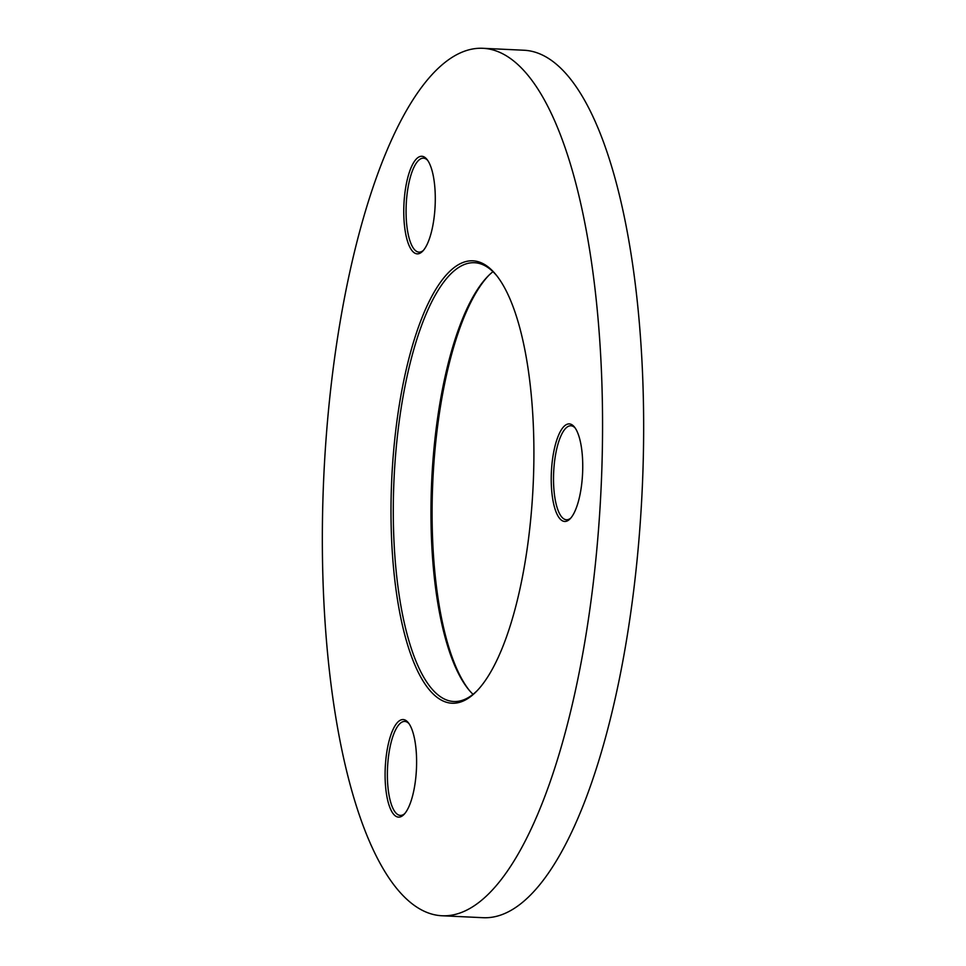 <?xml version="1.0" encoding="UTF-8"?>
<svg xmlns="http://www.w3.org/2000/svg" width="966" height="966" viewBox="0 0 966 966"><rect width="100%" height="100%" fill="white"/><g stroke="black" fill="none" stroke-linecap="round" stroke-linejoin="round"><path stroke-width="1.45" d="M488.736 275.431A221.443 70.772 -87.3 0 0 432.466 490.33A221.443 70.772 -87.3 0 0 469.162 690.183M473.026 694.325A219.644 70.192 92.7 0 1 468.438 689.313A219.644 70.192 92.7 0 1 431.331 490.197A219.644 70.192 92.7 0 1 487.939 276.228A219.644 70.192 92.7 0 1 492.974 271.675M391.375 488.385A221.443 70.772 92.7 0 1 496.126 274.912A221.443 70.772 92.7 0 1 533.534 475.67A221.443 70.772 92.7 0 1 476.467 691.402A221.443 70.772 92.7 0 1 391.375 488.385M496.838 275.817A219.644 70.192 -87.3 0 0 474.523 262.716A219.644 70.192 -87.3 0 0 393.657 488.41A219.644 70.192 -87.3 0 0 453.803 701.509A219.644 70.192 -87.3 0 0 477.264 690.569M551.308 474.089A48.843 15.613 92.7 0 1 574.408 426.996A48.843 15.613 92.7 0 1 582.667 471.287A48.843 15.613 92.7 0 1 570.073 518.863A48.843 15.613 92.7 0 1 551.308 474.089M575.12 427.95A47.044 15.033 -87.3 0 0 570.918 425.777A47.044 15.033 -87.3 0 0 553.59 474.113A47.044 15.033 -87.3 0 0 566.474 519.756A47.044 15.033 -87.3 0 0 570.882 517.981M403.848 206.47A48.843 15.613 92.7 0 1 426.96 159.39A48.843 15.613 92.7 0 1 435.207 203.669A48.843 15.613 92.7 0 1 422.613 251.257A48.843 15.613 92.7 0 1 403.848 206.47M427.672 160.344A47.044 15.033 -87.3 0 0 423.458 158.17A47.044 15.033 -87.3 0 0 406.143 206.507A47.044 15.033 -87.3 0 0 419.027 252.138A47.044 15.033 -87.3 0 0 423.422 250.375M385.168 769.733A48.843 15.613 92.7 0 1 408.268 722.653A48.843 15.613 92.7 0 1 416.527 766.932A48.843 15.613 92.7 0 1 403.933 814.519A48.843 15.613 92.7 0 1 385.168 769.733M408.98 723.606A47.044 15.033 -87.3 0 0 404.778 721.433A47.044 15.033 -87.3 0 0 387.451 769.769A47.044 15.033 -87.3 0 0 400.335 815.401A47.044 15.033 -87.3 0 0 404.73 813.638M323.079 494.495A434.217 138.766 -87.3 0 0 441.981 915.756A434.217 138.766 -87.3 0 0 601.83 469.573A434.217 138.766 -87.3 0 0 482.928 48.3A434.217 138.766 -87.3 0 0 323.079 494.495M441.981 915.756L483.072 917.7A434.217 138.766 -87.3 0 0 642.921 471.505A434.217 138.766 -87.3 0 0 524.019 50.244L482.928 48.3"/></g></svg>
